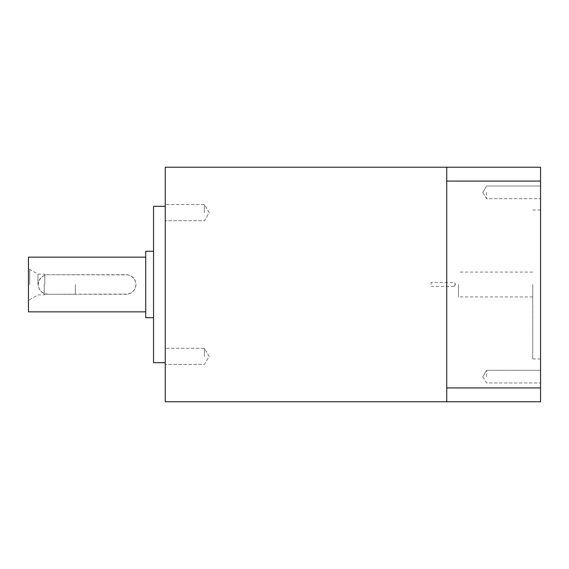 <?xml version="1.0" encoding="UTF-8"?>
<svg xmlns="http://www.w3.org/2000/svg" width="569" height="569" viewBox="0 0 569 569"><rect width="100%" height="100%" fill="white"/><g stroke="black" fill="none" stroke-linecap="round" stroke-linejoin="round"><path stroke-width="0.43" stroke-dasharray="2.85 2.13" d="M454.546 284.5L454.546 286.456L454.546 284.5M446.729 284.5L446.729 167.222L540.55 167.222L540.55 401.778L446.729 401.778L446.729 284.5M532.733 284.5L532.733 358.968L532.733 284.5M458.458 284.5L458.458 296.911L458.458 284.5M540.55 284.5L540.55 210.032L540.55 284.5M486.602 376.642L486.602 370.305L486.602 376.642M540.55 376.642L540.55 370.305L540.55 376.642M486.602 192.358L486.602 198.695L486.602 192.358M540.55 192.358L540.55 198.695L540.55 192.358M446.729 181.07L446.729 401.778L446.729 167.222L446.729 181.07L540.55 181.07M446.729 387.93L540.55 387.93M165.273 284.5L165.273 362.681L165.273 284.5M28.45 311.862L28.45 257.138M29.702 284.5L29.702 269.35L29.702 284.5M153.545 362.681L153.545 206.319M153.545 284.5L153.545 317.73L153.545 284.5M145.728 317.73L145.728 251.27M145.728 284.5L145.728 257.138L145.728 284.5M47.995 294.273L44.233 293.519L41.089 291.413L38.977 288.263L38.223 284.514L38.969 280.752L41.082 277.594L44.233 275.481L47.995 274.727L128.096 274.919L130.799 275.887L133.722 278.291L135.522 281.634L135.955 284.486L135.529 287.345L133.736 290.702L131.226 292.871L128.11 294.081L47.995 294.273L126.176 294.273A9.773 9.773 0 0 0 135.955 284.5A9.773 9.773 0 0 0 126.176 274.727L47.995 274.727A9.773 9.773 0 0 0 38.223 284.5A9.773 9.773 0 0 0 47.995 294.273M37.952 284.5L37.952 274.116L37.952 284.5M75.357 284.5L75.357 294.273L75.357 284.5M44.802 284.5L44.802 274.727L44.802 284.5M44.183 284.5L44.183 294.884L44.183 284.5M204.363 356.372L204.363 348.292L204.363 356.372M165.273 356.372L165.273 348.292L165.273 356.372M204.363 212.628L204.363 204.548L204.363 212.628M165.273 212.628L165.273 220.708L165.273 212.628M431.096 284.5L431.096 282.544L431.096 284.5M165.273 401.778L165.273 167.222M431.096 286.456L454.546 286.456L455.726 284.5L454.546 282.544L431.096 282.544M532.733 272.089L458.458 272.089M532.733 296.911L458.458 296.911M540.55 210.032L532.733 210.032M540.55 358.968L532.733 358.968M482.796 376.642L486.602 382.973L540.55 382.973L486.602 382.973L482.796 376.642L486.602 370.305L540.55 370.305L486.602 370.305L482.796 376.642M482.796 192.358L486.602 198.695L540.55 198.695L486.602 198.695L482.796 192.358L486.602 186.027L540.55 186.027L486.602 186.027L482.796 192.358M75.357 274.727L44.802 274.727L44.183 274.116L37.952 274.116L29.702 269.35L28.45 267.181M75.357 294.273L44.802 294.273L44.183 294.884L37.952 294.884L29.702 299.65L28.45 301.819M209.214 356.372L204.363 348.292L165.273 348.292L204.363 348.292L209.214 356.372L204.363 364.452L165.273 364.452L204.363 364.452L209.214 356.372M209.214 212.628L204.363 204.548L165.273 204.548L204.363 204.548L209.214 212.628L204.363 220.708L165.273 220.708L204.363 220.708L209.214 212.628"/><path stroke-width="0.85" d="M540.55 181.07L540.55 167.222L446.729 167.222L446.729 181.07L540.55 181.07L540.55 401.778L446.729 401.778L446.729 387.93L540.55 387.93M446.729 387.93L446.729 181.07M145.728 257.138L28.45 257.138L28.45 311.862L145.728 311.862M165.273 206.319L153.545 206.319L153.545 362.681L165.273 362.681M153.545 251.27L145.728 251.27L145.728 317.73L153.545 317.73M446.729 167.222L165.273 167.222L165.273 401.778L446.729 401.778"/></g></svg>

